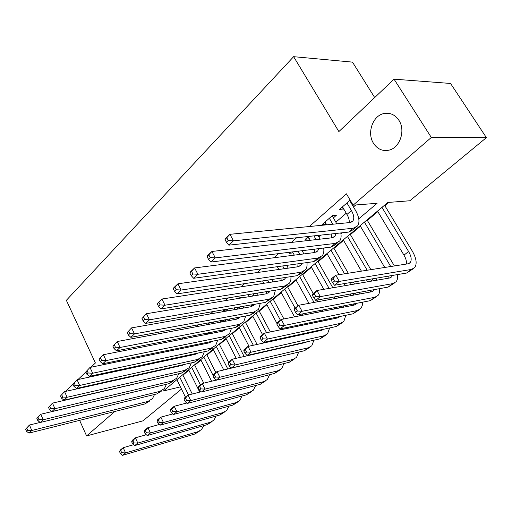 <?xml version="1.0" encoding="UTF-8"?>
<svg xmlns="http://www.w3.org/2000/svg" width="512" height="512" viewBox="0 0 512 512"><rect width="100%" height="100%" fill="white"/><g stroke="black" fill="none" stroke-linecap="round" stroke-linejoin="round"><path stroke-width="0.77" d="M398.893 120.288C405.914 130.56 399.77 148.186 388.685 150.221C382.4 151.366 377.344 149.069 373.51 143.328C366.669 133.056 372.736 115.507 384.064 113.517C390.125 112.467 395.066 114.726 398.893 120.288M374.688 97.549L352.486 62.125L293.626 56.678L66.362 300.307L95.398 362.989L90.912 367.251M293.626 56.678L338.874 131.59L394.042 79.162L450.554 83.456L486.4 137.638L409.856 200.755L387.808 202.47L163.386 391.008L180.403 386.854M182.97 375.174L188.864 370.227M194.803 365.242L200.96 360.07M206.976 355.027L213.402 349.632M219.488 344.525L226.202 338.886M232.358 333.715L239.373 327.834M245.606 322.598L252.934 316.448M259.251 311.149L266.899 304.723M273.299 299.354L281.299 292.64M287.782 287.2L296.141 280.186M302.707 274.669L311.45 267.334M318.106 261.747L327.251 254.074M333.997 248.41L343.565 240.378M350.4 234.637L360.416 226.234M367.347 220.416L377.837 211.61M384.864 205.715L388.819 202.394M181.491 389.069L142.957 420.845L86.592 435.93L114.816 411.488M141.485 382.31L141.062 382.682M154.291 371.13L153.549 371.776M167.507 359.59L166.426 360.531M181.146 347.68L179.712 348.934M195.238 335.373L193.421 336.96M209.798 322.662L207.578 324.602M226.234 311.117L227.93 309.645L223.891 310.355L222.202 311.834M241.35 297.958L241.978 297.414L237.939 298.086L237.318 298.63M290.56 252.134L289.165 253.357L293.043 252.87M308.512 236.461L305.338 239.232L309.389 238.758M333.37 217.901L336.397 215.264L332.384 215.616L322.067 224.627L326.253 224.09M358.778 218.829L377.094 203.302L353.133 205.165L346.413 193.818L309.35 226.522M296.627 237.76L291.334 242.426M278.656 253.619L273.965 257.754M261.338 268.902L257.21 272.544M244.634 283.642L241.03 286.822M228.518 297.862L225.408 300.608M212.954 311.597L210.304 313.939M197.92 324.87L195.706 326.829M183.386 337.696L181.574 339.296M169.325 350.106L167.891 351.373M155.718 362.118L154.643 363.066M142.541 373.747L141.798 374.4M129.779 385.011L129.35 385.382M153.299 379.859L153.722 379.488M165.824 369.037L166.566 368.397M178.733 357.888L179.814 356.954M192.051 346.387L193.485 345.146M205.786 334.522L207.558 332.986M219.962 322.278L221.082 321.312M234.598 309.632L235.027 309.267M302.355 251.11L302.95 250.598M318.822 236.883L320.883 235.11M335.853 222.176L346.227 213.216M353.478 206.957L355.789 204.96M350.176 200.179L339.379 209.51L343.699 208.909M350.918 202.63L351.386 202.221M211.962 323.539L213.824 321.914M198.803 334.982L199.258 334.586M394.042 79.162L431.328 137.466L486.4 137.638M73.018 384.262L66.304 390.643L66.554 391.187M79.616 420.358L86.592 435.93M77.984 379.546L85.875 372.045M353.133 205.165L431.328 137.466M323.725 248.55L324.467 247.917M340.947 233.946L342.342 232.768M342.15 207.085L343.386 209.184M324.89 222.157L326.086 224.23M308.205 236.73L309.37 238.778M342.464 206.81L346.95 214.445C348.723 217.523 349.478 220.25 349.21 222.618M346.918 202.925L351.43 210.579C353.946 215.053 354.432 218.522 352.89 220.992L349.958 222.541L229.946 234.31L233.453 240.832L353.286 228.224L357.606 225.926C359.949 222.214 359.226 216.986 355.424 210.246L349.67 200.525M225.011 239.597L225.37 238.662L229.946 234.31L225.011 239.597L226.406 242.202L228.243 240.467L226.842 237.85M228.243 240.467L233.453 240.832L228.851 245.158L348.73 232.07L353.056 229.76L355.706 227.533M228.851 245.158L226.406 242.202M331.181 280.141L332.589 282.624L334.509 281.075L333.101 278.592L331.181 280.141L331.008 279.078L335.789 275.194L339.322 281.395L411.328 269.453L414.592 267.706C417.242 263.949 416.454 258.381 412.243 251.008L384.557 205.203M381.978 207.373L408.595 251.526C411.386 256.429 411.91 260.122 410.17 262.611L407.936 263.808L335.789 275.194L333.101 278.592M377.53 211.104L403.962 255.136C405.958 258.541 406.784 261.51 406.432 264.045M334.509 281.075L339.322 281.395L334.509 285.254L406.605 273.043L412.947 268.954M334.509 285.254L332.589 282.624M325.056 222.016L326.675 224.826M329.35 218.266L332.806 224.224M336.819 223.834L332.154 215.814M335.949 233.466L335.008 236.198L332.045 237.798L211.923 251.456L215.315 257.888L335.277 243.405L339.648 241.05C341.088 239.072 341.466 236.371 340.768 232.941M331.264 233.978L331.501 237.856M207.085 256.64L207.526 255.635L211.923 251.456L207.085 256.64L208.435 259.213L210.202 257.542L208.845 254.963M210.202 257.542L215.315 257.888L210.893 262.048L330.874 247.123L335.258 244.749L337.709 242.682M210.893 262.048L208.435 259.213M308.224 236.71L310.253 240.275M313.965 235.866L316.102 239.61M320.122 239.149L317.99 235.424M318.662 248.64L317.741 250.886L314.746 252.525L194.598 267.936L197.888 274.278L317.888 258.074L322.304 255.654C323.706 253.766 324.154 251.226 323.648 248.019M314.374 249.171L314.381 252.57M189.856 273.018L190.374 271.955L194.598 267.936L189.856 273.018L191.162 275.552L192.858 273.952L191.546 271.405M192.858 273.952L197.888 274.278L193.632 278.278L313.638 261.658L318.061 259.226L320.333 257.312M193.632 278.278L191.162 275.552M292.499 251.898L294.317 255.142M298.099 251.2L299.904 254.426M303.93 253.914L302.125 250.701M301.914 263.283L301.056 265.082L298.035 266.758L177.939 283.782L181.126 290.042L301.088 272.237L305.536 269.766L306.067 268.979L307.046 266.086L307.059 262.566M297.99 263.827L297.824 266.784M173.286 288.768L173.875 287.648L177.939 283.782L173.286 288.768L174.554 291.27L176.186 289.728L174.918 287.219M176.186 289.728L181.126 290.042L177.037 293.888L296.979 275.706L301.434 273.222L303.546 271.443M177.037 293.888L174.554 291.27M277.325 266.688L278.854 269.472M282.682 265.946L284.205 268.717M288.237 268.147L286.714 265.389M285.67 277.421L284.915 278.803L281.875 280.518L161.907 299.034L164.992 305.216L284.845 285.933L289.6 283.046L290.854 279.923L290.995 276.614M282.093 277.965L281.805 280.525M157.338 303.923L161.907 299.034L157.338 303.923L158.566 306.4L160.141 304.909L158.906 302.438M160.141 304.909L164.992 305.216L161.056 308.915L280.87 289.286L287.309 285.114M161.056 308.915L158.566 306.4M394.387 265.946L367.046 219.91M364.416 222.118L390.72 266.522M360.122 225.734L384.749 267.469M392.435 275.443L391.654 276.819L389.402 278.042L316.928 290.502L320.346 296.621L392.691 283.622L396 281.824C397.44 280.141 397.946 277.722 397.523 274.579M388.218 276.16L388.096 278.266M312.397 295.36L312.32 294.24L316.928 290.502L314.246 293.862L312.397 295.36L313.76 297.811L315.61 296.314L314.246 293.862M315.61 296.314L320.346 296.621L315.712 300.339L388.128 287.091L394.33 283.098M315.712 300.339L313.76 297.811M376.979 280.179L375.885 278.246M370.867 269.658L350.112 234.144M347.437 236.39L367.168 270.24M372.198 278.874L373.274 280.813M343.277 239.885L361.427 271.149M366.47 279.84L367.603 281.792M374.387 289.606L373.766 290.547L371.482 291.802L298.752 305.254L302.067 311.29L374.682 297.318L378.035 295.475L378.816 294.362L379.622 292.045L379.731 288.627M370.566 290.304L370.362 292.006M294.304 310.022L294.31 308.858L298.752 305.254L294.304 310.022L295.622 312.435L297.408 311.002L296.083 308.576M297.408 311.002L302.067 311.29L297.6 314.874L370.272 300.666L376.333 296.768M297.6 314.874L295.622 312.435M354.49 284.045L353.35 282.061M348.262 273.229L333.715 247.917M330.995 250.195L344.544 273.811M349.632 282.694L350.778 284.685M326.97 253.581L339.027 274.682M344.128 283.622L345.274 285.626M350.086 294.048L350.97 295.597M355.571 293.05L356.358 294.598M356.87 303.29L354.157 305.101L281.229 319.469L284.448 325.427L357.267 310.554L360.659 308.678L361.434 307.61L362.272 305.408L362.496 302.189M353.446 303.955L353.203 305.293M276.858 324.154L276.941 322.944L281.229 319.469L276.858 324.154L278.144 326.541L279.859 325.152L278.579 322.765M279.859 325.152L284.448 325.427L280.141 328.883L353.005 313.798L358.931 309.99M360.09 293.907L359.27 292.371M280.141 328.883L278.144 326.541M338.56 297.888L337.677 296.32M332.832 287.77L317.83 261.261M315.078 263.571L329.101 288.41M333.952 297.005L334.842 298.579M311.181 266.848L323.814 289.318M328.678 297.965L329.568 299.552M334.163 307.725L334.829 308.909M339.398 306.701L339.942 307.904M339.859 316.518L337.402 317.971L264.32 333.184L267.45 339.072L340.429 323.36L343.84 321.453L345.798 315.29M336.832 317.146L336.589 318.144M260.032 337.786L260.192 336.538L264.32 333.184L260.032 337.786L261.28 340.141L262.938 338.803L261.69 336.448M262.938 338.803L267.45 339.072L263.29 342.406L336.301 326.502L342.099 322.778M343.706 307.162L343.123 305.978M263.29 342.406L261.28 340.141M262.573 280.922L263.859 283.296M267.706 280.147L268.973 282.509M273.011 281.882L271.738 279.533M269.914 291.085L269.306 292.083L266.24 293.824L146.464 313.722L149.459 319.821L269.133 299.187L273.645 296.621L275.424 290.182M266.669 291.616L266.304 293.818M141.984 318.528L146.464 313.722L141.984 318.528L143.174 320.966L144.685 319.533L143.494 317.088M144.685 319.533L149.459 319.821L145.664 323.392L265.286 302.432L271.61 298.336M145.664 323.392L143.174 320.966M323.085 311.226L322.413 310.022M317.792 301.728L316.896 300.122M313.21 293.517L302.438 274.189M299.654 276.525L314.048 302.419M318.682 310.752L319.354 311.962M295.872 279.706L308.973 303.36M313.619 311.744L314.291 312.954M318.688 320.902L319.162 321.766M323.654 319.872L324.013 320.762M323.302 329.331L321.178 330.432L248.006 346.426L251.04 352.237L324.122 335.757L327.565 333.818L329.613 327.955M320.71 329.894L320.499 330.579M243.789 350.95L244.013 349.664L248.006 346.426L243.789 350.95L244.998 353.274L246.598 351.981L245.389 349.651M246.598 351.981L251.04 352.237L247.027 355.456L320.128 338.797L325.798 335.155M327.808 319.968L327.411 319.098M247.027 355.456L244.998 353.274M248.23 294.637L249.299 296.64M253.152 293.83L254.182 295.827M258.227 295.155L257.19 293.171M254.624 304.294L251.11 306.707L131.584 327.885L134.49 333.901L253.926 312.006L258.464 309.402L260.333 303.296M251.699 304.813L251.29 306.675M127.181 332.602L131.584 327.885L127.181 332.602L128.333 335.008L129.792 333.626L128.634 331.213M129.792 333.626L134.49 333.901L130.829 337.344L250.202 315.149L254.746 312.531M130.829 337.344L128.333 335.008M308.032 324.083L307.552 323.206M303.13 315.155L302.458 313.926M298.016 305.843L287.52 286.726M284.704 289.088L295.155 308.166M298.707 314.656L299.386 315.891M303.814 323.981L304.294 324.864M281.037 292.166L294.509 316.851M298.95 324.992L299.43 325.875M308.346 332.589L308.557 333.19M307.142 341.754L305.466 342.496L232.243 359.213L235.194 364.954L308.333 347.763L311.802 345.792L313.914 340.211M303.648 333.613L303.942 334.195M305.05 342.234L304.909 342.624M228.096 363.661L228.39 362.342L232.243 359.213L228.096 363.661L229.274 365.958L230.822 364.71L229.645 362.406M230.822 364.71L235.194 364.954L231.322 368.064L304.461 350.707L310.016 347.142M312.378 332.352L312.128 331.763M231.322 368.064L229.274 365.958M234.285 307.859L235.168 309.536M239.021 307.034L239.821 308.71M243.878 307.994L243.053 306.323M238.848 298.374L238.637 297.971M239.782 317.088L236.461 319.187L117.229 341.536L120.051 347.482L239.2 324.422L243.757 321.779L245.696 315.987M237.165 317.574L236.742 319.13M112.902 346.17L117.229 341.536L112.902 346.17L114.022 348.55L115.43 347.219L114.304 344.838M115.43 347.219L120.051 347.482L116.525 350.797L235.59 327.469L240.154 324.819M116.525 350.797L114.022 348.55M293.402 336.499L293.088 335.917M288.845 328.077L288.365 327.181M283.904 318.944L273.043 298.88M270.208 301.267L280.39 320.147M284.608 327.962L285.094 328.858M289.344 336.73L289.664 337.318M266.65 304.256L276.915 323.347M279.469 328.102L280.403 329.837M284.659 337.747L284.979 338.342M293.446 344.877L293.549 345.216M291.206 353.85L217.011 371.571L219.885 377.242L293.037 359.398L296.525 357.395L298.688 352.077M289.005 345.888L289.152 346.221M212.934 375.949L213.286 374.598L217.011 371.571L212.934 375.949L214.08 378.214L215.578 377.005L214.426 374.733M215.578 377.005L219.885 377.242L216.134 380.25L289.286 362.246L294.726 358.765M297.402 344.339L297.274 344.006M216.134 380.25L214.08 378.214M220.73 320.627L221.44 322.003M225.274 311.29L224.717 310.208M225.274 319.782L225.875 321.171M223.974 330.643L225.35 329.472L222.266 331.277L103.379 354.72L106.118 360.582L224.934 336.454L229.51 333.779L231.494 328.269M223.046 329.926L222.637 331.187M99.123 359.27L103.379 354.72L99.123 359.27L100.218 361.619L101.574 360.333L100.48 357.984M101.574 360.333L106.118 360.582L102.714 363.789L221.44 339.405L226.016 336.717M229.946 320.41L229.306 319.034M102.714 363.789L100.218 361.619M279.174 348.499L279.002 348.166M274.931 340.538L274.611 339.942M270.342 331.93L259.002 310.682M256.141 313.088L266.579 332.717M270.861 340.755L271.181 341.357M275.258 349.024L275.43 349.35M252.685 315.987L262.56 334.611M266.342 341.741L266.662 342.349M270.746 350.054L270.918 350.381M198.272 387.827L199.386 390.067L200.832 388.896L199.718 386.656L198.272 387.827L198.675 386.451L202.285 383.526L205.075 389.12L278.202 370.669L281.709 368.646L283.91 363.571M216.026 380.141L202.285 383.526L199.718 386.656M200.832 388.896L205.075 389.12L201.446 392.032L274.566 373.434L279.898 370.022M201.446 392.032L199.386 390.067M207.546 332.96L208.109 334.067M212.07 323.757L211.36 322.368M211.898 332.109L212.333 333.235M211.328 341.478L208.506 342.989L89.997 367.443L92.666 373.235L211.11 348.115L215.693 345.408L217.715 340.166M209.331 341.888L208.966 342.88M85.818 371.917L89.997 367.443L85.818 371.917L86.88 374.24L88.192 372.992L87.13 370.675M88.192 372.992L92.666 373.235L89.376 376.333L207.718 350.976L212.307 348.262M216.41 332.429L215.93 331.322M89.376 376.333L86.88 374.24M261.376 352.563L261.197 352.224M257.101 344.435L245.363 322.138M242.483 324.557L253.344 345.261M257.446 353.082L257.626 353.421M239.13 327.373L248.979 346.214M253.088 354.074L253.267 354.413M184.083 399.322L185.165 401.536L186.566 400.403L185.485 398.189L184.083 399.322L184.538 397.92L188.032 395.085L190.752 400.621L263.821 381.606L267.341 379.565L269.568 374.707M201.158 391.757L188.032 395.085L185.485 398.189M186.566 400.403L190.752 400.621L187.238 403.437L260.294 384.288L265.517 380.947M187.238 403.437L185.165 401.536M194.726 344.89L195.155 345.747M194.784 335.77L195.206 336.608M199.226 335.814L198.662 334.701M198.867 344.038L199.168 344.915M197.67 353.126L195.155 354.355L77.075 379.738L79.667 385.459L197.696 359.424L202.298 356.691L204.339 351.699M196.006 353.485L195.699 354.214M72.96 384.141L77.075 379.738L72.96 384.141L73.997 386.432L75.264 385.229L74.227 382.938M75.264 385.229L79.667 385.459L76.486 388.454L194.406 362.195L199.008 359.456M203.258 344.077L202.912 343.206M76.486 388.454L73.997 386.432M244.179 356.486L232.122 333.261M229.222 335.699L240.422 357.344M225.965 338.432L236.218 358.304M170.349 410.451L171.405 412.634L172.762 411.539L171.706 409.35L170.349 410.451L170.854 409.024L174.234 406.285L176.883 411.75L249.862 392.218L253.402 390.157L255.642 385.51M186.771 403.002L174.234 406.285L171.706 409.35M172.762 411.539L176.883 411.75L173.485 414.477L246.438 394.822L251.565 391.546M173.485 414.477L171.405 412.634M182.285 347.443L182.72 348.314M186.733 347.482L186.298 346.618M186.182 355.59L186.374 356.243M184.346 364.435L182.208 365.382L64.576 391.629L67.104 397.28L184.685 370.394L189.293 367.635L191.347 362.88M182.253 356.429L182.554 357.069M183.053 364.723L182.822 365.21M60.531 395.955L64.576 391.629L60.531 395.955L61.536 398.221L62.765 397.056L61.754 394.79M62.765 397.056L67.104 397.28L64.026 400.173L181.491 373.088L186.106 370.323M190.477 355.36L190.24 354.72M64.026 400.173L61.536 398.221M228.55 362.214L219.258 344.07M216.339 346.522L227.821 369.005M213.171 349.184L223.757 369.971M157.05 421.229L158.074 423.386L159.392 422.33L158.362 420.166L157.05 421.229L157.594 419.782L160.87 417.126L163.45 422.528L236.32 402.522L239.859 400.442L242.112 395.987M172.845 413.907L160.87 417.126L158.362 420.166M159.392 422.33L163.45 422.528L160.16 425.165L232.992 405.05L238.022 401.837M160.16 425.165L158.074 423.386M170.253 359.002L170.566 359.642M174.573 358.784L174.253 358.144M173.824 366.778L173.939 367.226M171.302 375.437L52.486 403.13L54.944 408.71L172.058 381.043L176.672 378.266L178.726 373.722M170.106 367.61L170.291 368.038M48.506 407.386L52.486 403.13L48.506 407.386L49.485 409.619L50.675 408.499L49.69 406.259M50.675 408.499L54.944 408.71L51.968 411.507L168.96 383.654L173.574 380.87M178.054 366.31L177.901 365.869M51.968 411.507L49.485 409.619M215.827 372.538L206.746 354.579M203.814 357.043L213.075 375.411M214.893 379.021L215.52 380.269M200.736 359.629L211.597 381.235M144.154 431.674L145.158 433.805L146.432 432.781L145.427 430.643L144.154 431.674L144.749 430.208L147.923 427.635L150.438 432.966L223.162 412.525L226.714 410.426L228.96 406.163M159.36 424.48L147.923 427.635L145.427 430.643M146.432 432.781L150.438 432.966L147.245 435.526L219.93 414.976L224.864 411.834M147.245 435.526L145.158 433.805M154.733 371.034L154.938 371.469M158.528 370.182L158.739 370.618M162.733 369.728L162.522 369.293M158.374 386.176L40.787 414.259L43.181 419.776L159.795 391.386L164.41 388.589L166.464 384.25M36.87 418.451L40.787 414.259L36.87 418.451L37.824 420.659L38.976 419.571L38.016 417.363M38.976 419.571L43.181 419.776L40.301 422.483L156.781 393.92L161.402 391.123M40.301 422.483L37.824 420.659M203.75 383.162L194.586 364.8M191.635 367.27L200.461 384.998M188.646 369.786L199.725 392.115M131.661 441.798L132.634 443.91L133.869 442.912L132.89 440.8L131.661 441.798L132.288 440.32L135.366 437.818L137.818 443.091L210.374 422.24L213.939 420.134L216.173 416.038M146.291 434.739L135.366 437.818L132.89 440.8M133.869 442.912L137.818 443.091L134.726 445.574L207.238 424.627L212.083 421.542M134.726 445.574L132.634 443.91M25.6 429.165L26.528 431.347L27.642 430.291L26.714 428.109L25.6 429.165L29.453 425.037L31.789 430.49L147.878 401.434L152.499 398.618L154.534 394.47M40.198 422.406L29.453 425.037L26.714 428.109M27.642 430.291L31.789 430.49L28.998 433.114L144.954 403.898L149.574 401.082M28.998 433.114L26.528 431.347M192.256 394.016L182.752 374.739M179.795 377.222L188.518 394.963M176.883 379.667L185.459 397.171M119.533 451.622L120.486 453.702L121.69 452.736L120.73 450.65L119.533 451.622L120.198 450.125L123.187 447.699L125.581 452.915L197.952 431.686L201.517 429.568L203.744 425.638M133.626 444.698L123.187 447.699L120.73 450.65M121.69 452.736L125.581 452.915L122.579 455.322L194.899 434.01L199.654 430.982M122.579 455.322L120.486 453.702M351.43 210.579L346.95 214.445M353.286 228.224L348.73 232.07M408.595 251.526L403.962 255.136M411.328 269.453L406.605 273.043M335.277 243.405L330.874 247.123M317.888 258.074L313.638 261.658M301.088 272.237L296.979 275.706M284.845 285.933L280.87 289.286M390.298 265.779L388.986 266.797M392.691 283.622L388.128 287.091M372.602 279.558L370.342 281.318M374.682 297.318L370.272 300.666M355.187 293.12L352.333 295.341M357.267 310.554L353.005 313.798M337.19 307.136L334.938 308.89M340.429 323.36L336.301 326.502M268.666 281.92L267.77 282.694M269.133 299.187L265.286 302.432M319.808 320.672L318.938 321.35M324.122 335.757L320.128 338.797M253.69 294.829L252.134 296.173M253.926 312.006L250.202 315.149M308.333 347.763L304.461 350.707M239.174 307.334L237.005 309.21M239.2 324.422L235.59 327.469M293.037 359.398L289.286 362.246M224.589 319.91L222.362 321.83M224.934 336.454L221.44 339.405M278.202 370.669L274.566 373.434M210.003 332.48L208.186 334.048M211.11 348.115L207.718 350.976M263.821 381.606L260.294 384.288M195.885 344.653L194.995 345.421M197.696 359.424L194.406 362.195M249.862 392.218L246.438 394.822M184.685 370.394L181.491 373.088M236.32 402.522L232.992 405.05M172.058 381.043L168.96 383.654M223.162 412.525L219.93 414.976M159.795 391.386L156.781 393.92M210.374 422.24L207.238 424.627M147.878 401.434L144.954 403.898M197.952 431.686L194.899 434.01M384.064 113.517L390.49 113.728M352.89 220.992L351.616 222.074M410.17 262.611L409.062 263.462M335.008 236.198L333.715 237.299M317.741 250.886L316.422 252.006M301.056 265.082L299.718 266.214M284.915 278.803L283.565 279.955M391.654 276.819L390.534 277.683M373.766 290.547L372.627 291.424M356.467 303.821L355.309 304.71M339.731 316.672L338.56 317.568M269.306 292.083L267.942 293.248M323.2 329.35L322.342 330.016M254.189 304.941L252.813 306.112M306.995 341.786L306.63 342.067M239.552 317.395L238.163 318.573M211.206 341.504L210.214 342.349M197.498 353.165L196.864 353.702"/></g></svg>
